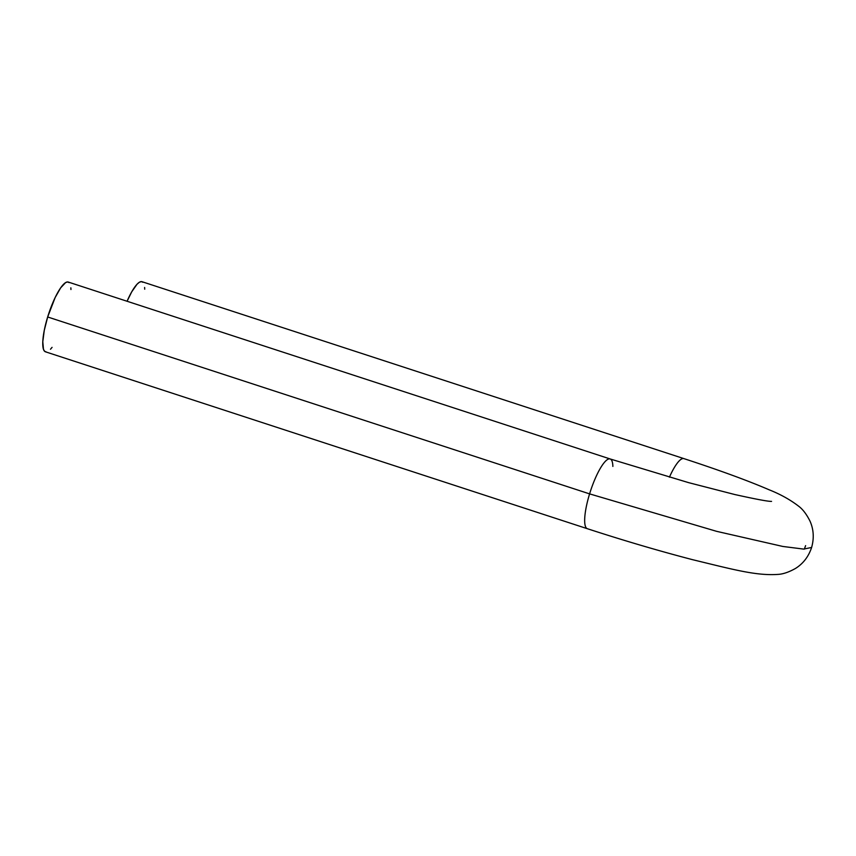 <?xml version="1.0" encoding="UTF-8"?>
<svg xmlns="http://www.w3.org/2000/svg" width="856" height="856" viewBox="0 0 856 856"><rect width="100%" height="100%" fill="white"/><g stroke="black" fill="none" stroke-linecap="round" stroke-linejoin="round"><path stroke-width="1.28" d="M610.232 458.987A36.69 8.742 108.1 0 0 589.591 493.88L716.633 531.341L782.855 546.46L803.666 549.092L811.616 547.466L803.666 549.092L782.855 546.46L716.633 531.341L589.591 493.88L47.669 316.977A36.69 8.742 108.1 0 0 45.475 351.805L587.387 528.719A36.69 8.742 -71.9 0 1 589.591 493.88A36.69 8.742 108.1 0 0 587.312 528.698M683.998 458.645A36.69 8.742 108.1 0 0 669.413 477.199A36.69 8.742 -71.9 0 1 683.923 458.623C719.479 470.244 747.898 480.644 769.191 489.814C780.49 494.297 790.388 499.818 798.873 506.378C802.896 509.438 806.598 514.338 809.99 521.079C813.682 529.393 814.217 538.199 811.616 547.466C808.588 556.603 803.217 563.601 795.513 568.438C788.932 572.129 783.122 574.108 778.072 574.397C756.244 575.895 733.678 569.636 692.504 559.663C658.885 550.9 623.842 540.585 587.387 528.719M69.143 282.608L67.56 281.945L65.559 282.63L60.648 287.862L55.159 297.524L47.669 316.977L44.277 330.352L42.8 341.694L43.463 349.269L44.576 351.249L46.16 351.912M50.493 349.237L52.066 347.365M70.952 289.531L70.855 287.819M683.923 458.623L142.01 281.71A36.69 8.742 108.1 0 0 127.073 301.259L131.696 291.875L136.992 284.278L139.325 282.277L141.315 281.603L142.909 282.266M771.556 501.381C768.485 501.563 756.212 499.273 734.705 494.511L688.588 482.634L610.157 458.966L68.245 282.052A36.69 8.742 108.1 0 0 47.669 316.977L589.591 493.88A36.69 8.742 -71.9 0 1 610.157 458.966A36.69 8.742 -71.9 0 1 612.864 466.434M144.621 287.477L144.718 289.189M805.614 545.636L804.319 549.113"/></g></svg>
